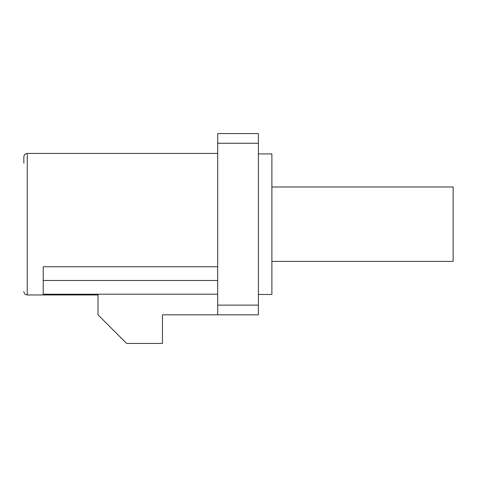 <?xml version="1.0" encoding="UTF-8"?>
<svg xmlns="http://www.w3.org/2000/svg" width="477" height="477" viewBox="0 0 477 477"><rect width="100%" height="100%" fill="white"/><g stroke="black" fill="none" stroke-linecap="round" stroke-linejoin="round"><path stroke-width="0.72" d="M258.415 153.916L271.884 153.916L271.884 294.464L258.415 294.464M23.85 291.554C24.071 293.635 25.203 294.762 27.243 294.947L27.243 153.433C25.203 153.612 24.071 154.745 23.85 156.826L23.85 163.122M217.709 294.202L43.234 294.202L43.234 266.762L217.709 266.762M217.709 314.82L217.709 305.131L258.415 305.131L258.415 314.82L162.454 314.82L162.454 343.44L126.62 343.44L98 314.82L98 294.202M217.709 143.249L217.709 133.56L258.415 133.56L258.415 143.249L217.709 143.249L217.709 305.131M258.415 143.249L258.415 305.131M43.234 280.494L217.709 280.494M271.884 186.984L453.15 186.984L453.15 261.396L271.884 261.396M27.243 294.947L98 294.947M27.243 153.433L217.709 153.433"/></g></svg>
